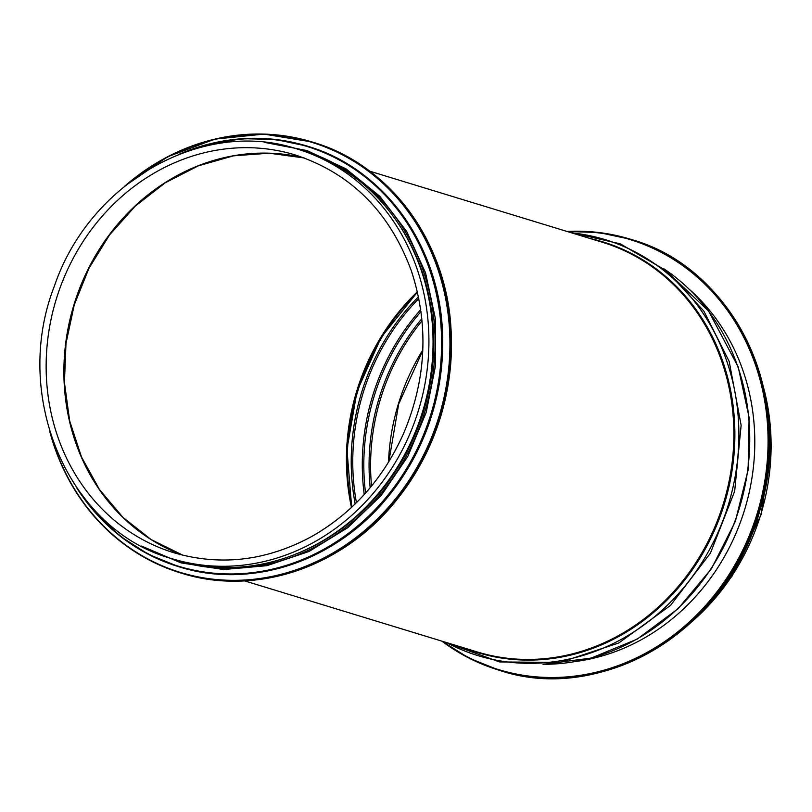 <?xml version="1.0" encoding="UTF-8"?>
<svg xmlns="http://www.w3.org/2000/svg" width="812" height="812" viewBox="0 0 812 812"><rect width="100%" height="100%" fill="white"/><g stroke="black" fill="none" stroke-linecap="round" stroke-linejoin="round"><path stroke-width="1.22" d="M297.283 149.043L301.404 150.311A214.185 192.251 107 0 1 421.123 269.97A214.185 192.251 107 0 1 377.813 494.072A214.185 192.251 107 0 1 176.255 559.996L172.124 558.737C68.675 530.581 11.074 396.53 54.455 285.905C89.746 181.858 203.396 117.659 297.283 149.043A214.185 192.251 107 0 1 417.003 268.711A214.185 192.251 107 0 1 373.682 492.803A214.185 192.251 107 0 1 172.124 558.737M690.088 290.006A210.206 188.678 107 0 1 744.634 509.672A210.206 188.678 107 0 1 576.642 661.354M293.903 554.829A213.008 191.185 -73 0 0 396.094 220.346M664.246 269.036A214.185 192.251 107 0 1 737.824 366.719A214.185 192.251 107 0 1 543.492 664.307M571.749 232.892A217.504 195.225 107 0 1 726.781 361.167A217.504 195.225 107 0 1 670.225 602.443A217.504 195.225 107 0 1 446.6 642.586M590.324 238.566A214.683 192.688 107 0 1 722.934 361.847A214.683 192.688 107 0 1 674.833 591.836A214.683 192.688 107 0 1 465.164 648.26M369.724 171.18L602.22 242.209A214.185 192.251 107 0 1 721.939 361.868A214.185 192.251 107 0 1 678.629 585.97A214.185 192.251 107 0 1 477.06 651.894L244.564 580.864M763.381 386.908A214.185 192.251 107 0 1 691.58 621.962M388.501 462.251A207.953 186.648 107 0 1 422.798 349.972M371.541 486.033A207.953 186.648 107 0 1 422.027 320.781M370.191 487.667A208.684 187.308 107 0 1 421.824 318.669M365.562 493.057A212.379 190.627 107 0 1 420.992 311.615M364.243 494.518A213.109 191.287 107 0 1 420.717 309.666M356.468 502.669A213.109 191.287 107 0 1 418.819 298.562M355.189 503.927A213.85 191.947 107 0 1 418.464 296.806M351.819 507.145A216.682 194.484 107 0 1 417.469 292.249M351.474 507.48A213.109 191.287 107 0 1 417.368 291.782M182.883 555.225A207.953 186.648 107 0 1 73.943 304.774A207.953 186.648 107 0 1 304.246 157.964L269.158 153.194L233.45 155.843L198.412 165.8L165.303 182.741L135.33 206.055L109.569 234.901L88.965 268.234L74.257 304.865L65.985 343.466L64.442 382.635L69.68 420.951L81.515 457.034L99.49 489.585L122.977 517.427L151.113 539.574L182.893 555.225M173.951 552.769A207.953 186.648 107 0 1 56.201 299.354A207.953 186.648 107 0 1 295.456 155.011C351.099 173.423 389.74 212.074 411.39 270.964C429.061 324.983 426.442 379.194 403.534 433.608C383.193 478.887 352.581 513.194 311.707 536.509C266.559 560.889 220.641 566.309 173.951 552.769M568.065 231.765A224.843 201.812 107 0 1 757.19 513.509A224.843 201.812 107 0 1 442.905 641.46M631.198 239.469L599.033 232.557L567.03 231.45A225.269 202.198 107 0 1 630.193 239.154A225.269 202.198 107 0 1 757.748 513.681A225.269 202.198 107 0 1 498.558 670.042A225.269 202.198 107 0 1 441.88 641.145L469.031 658.116L499.563 670.357C603.458 705.486 729.47 627.676 760.133 509.469C795.222 396.094 733.946 267.757 631.198 239.469A225.269 202.198 107 0 1 758.753 513.986A225.269 202.198 107 0 1 499.563 670.357M313.036 142.273C388.41 164.207 444.925 239.256 450.782 325.186C454.893 391.09 436.43 449.848 395.393 501.481C342.299 567.436 255.019 596.678 181.411 573.16A225.269 202.198 -73 0 0 440.601 416.789A225.269 202.198 -73 0 0 313.036 142.273L312.031 141.968A225.269 202.198 -73 0 0 125.525 185.471M50.05 432.542A225.269 202.198 -73 0 0 54.485 446.996A225.269 202.198 -73 0 0 180.396 572.856A225.269 202.198 -73 0 0 439.586 416.485A225.269 202.198 -73 0 0 312.031 141.968L263.961 134.092L214.855 139.126L167.576 156.777L124.835 186.029M51.907 438.257A224.863 201.833 -73 0 0 54.648 446.773A224.863 201.833 -73 0 0 332.159 553.419A224.863 201.833 -73 0 0 422.991 235.074A224.863 201.833 -73 0 0 130.265 181.776M178.792 566.735A219.89 197.367 -73 0 0 179.076 566.817A219.89 197.367 -73 0 0 432.075 414.191A219.89 197.367 -73 0 0 307.565 146.221A219.89 197.367 -73 0 0 307.291 146.14M76.988 488.256A219.89 197.367 -73 0 0 178.518 566.654A219.89 197.367 -73 0 0 431.517 414.018A219.89 197.367 -73 0 0 307.007 146.058A219.89 197.367 -73 0 0 179.005 154.331M80.946 493.767A219.504 197.022 -73 0 0 340.187 539.198A219.504 197.022 -73 0 0 425.742 259.17A219.504 197.022 -73 0 0 185.369 151.966M166.47 556.9A214.51 192.535 -73 0 0 424.737 411.948A214.51 192.535 -73 0 0 291.569 147.408M543.005 664.338L591.197 658.075L637.156 639.145L678.081 608.736L711.474 568.704L735.307 521.517L748.106 470.067L749.1 417.5L738.23 367.034L708.551 310.996L663.861 268.731M443.108 641.521L499.553 661.942L560.026 662.43L618.846 642.952L670.57 605.366L710.398 553.175L734.667 491.24L741.133 425.295L729.186 361.441L703.913 311.179L666.723 270.995L620.368 243.874L568.268 231.836M388.816 461.734L398.702 403.98L422.778 350.581M761.798 380.605L771.4 447.077L761.057 514.696L731.845 576.54L686.749 626.296M351.677 507.277L346.947 449.361L357.026 391.252L381.143 337.437L417.429 292.056M181.411 573.16L180.396 572.856C119.902 552.81 77.911 510.839 54.445 446.965L49.796 431.71M76.714 487.85L96.973 514.483L121.13 536.864L148.566 554.413L179.076 566.817C250.928 589.776 336.127 561.234 387.953 496.853C426.462 448.579 444.631 393.475 442.459 331.55C439.14 245.021 383.213 168.165 307.565 146.221L275.329 139.461L242.778 138.679L210.227 143.744L178.559 154.503M141.491 546.06L181.046 562.889L223.533 569.537L266.884 565.68L308.956 551.51L347.698 527.729L381.193 495.503L407.797 456.415L426.219 412.405L435.547 365.603L435.323 318.334L425.559 272.893L406.731 231.521L379.762 196.26L345.973 168.825L307.007 150.585L264.793 142.435"/></g></svg>
